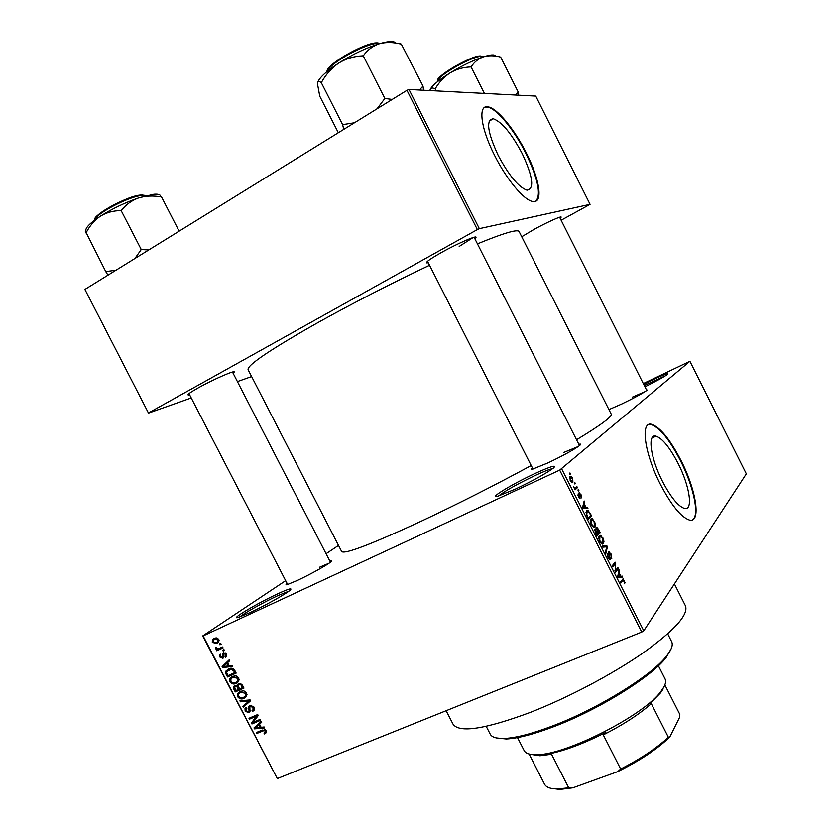 <?xml version="1.0" encoding="UTF-8"?>
<svg xmlns="http://www.w3.org/2000/svg" width="831" height="831" viewBox="0 0 831 831"><rect width="100%" height="100%" fill="white"/><g stroke="black" fill="none" stroke-linecap="round" stroke-linejoin="round"><path stroke-width="1.25" d="M515.313 489.137L497.759 496.221C487.787 498.891 512.395 483.964 534.634 473.68C550.693 466.347 556.988 464.446 553.519 467.978C546.268 473.379 533.533 480.432 515.313 489.137M552.844 468.518C549.79 469.11 543.817 471.468 534.925 475.592C516.799 484.296 504.687 491.09 498.59 495.993M643.641 384.254L651.068 380.598C663.481 374.729 668.945 372.652 667.459 374.365C664.166 376.827 656.656 380.982 644.939 386.83M665.371 375.82L644.243 385.449M249.736 612.769L238.227 617.464C228.982 620.134 257.506 603.15 277.606 593.885C288.617 588.815 292.792 587.579 290.154 590.187C286.228 593.791 264.476 605.965 249.736 612.769M288.959 591.121L277.616 595.744C263.822 602.143 243.587 613.465 239.692 617.018M678.065 463.345C669.838 447.566 662.504 438.498 656.054 436.161C647.193 433.325 650.361 457.839 662.432 481.284C670.731 497.125 678.034 506.152 684.328 508.385C693.532 511.127 689.73 485.969 678.065 463.345M680.963 460.384C670.087 439.485 660.375 427.477 651.805 424.361C640.161 420.579 644.222 452.905 660.281 484.13C671.303 505.103 680.963 517.059 689.252 519.988C701.52 523.603 696.316 490.165 680.963 460.384M692.192 519.936C700.014 516.487 693.792 486.665 680.444 460.613C669.578 439.724 659.856 427.716 651.286 424.599L648.357 424.724M428.256 262.721L426.864 262.928C425.285 262.388 430.188 258.888 441.583 252.427C458.151 243.13 478.448 234.425 475.831 237.676L474.833 238.705M189.624 394.818L188.273 395.026C186.996 394.725 190.33 392.336 198.287 387.848C213.577 379.248 236.71 369.234 234.062 372.288L233.096 373.223M521.733 236.742L533.834 229.512C547.317 222.085 562.805 215.187 561.029 217.348L560.125 218.231M646.331 389.604L647.256 390.103C643.08 393.136 634.583 397.769 621.765 403.991L608.926 409.59M578.854 444.325C580.911 443.796 581.191 444.159 579.716 445.426C573.982 449.664 563.491 455.44 548.242 462.763L532.723 469.1C530.832 469.536 530.708 469.1 532.349 467.77M329.886 561.133C331.673 560.613 331.974 560.863 330.8 561.901C327.757 564.696 310.088 574.533 297.664 580.308L287.183 584.64C285.656 585.014 285.625 584.608 287.09 583.445M674.398 583.923L685.398 605.706C688.826 614.421 674.949 630.002 643.755 652.48C613.07 673.92 568.57 697.469 530.677 712.26C485.003 729.265 459.117 733.212 453.02 724.113L446.133 710.713M477.451 243.857C503.783 233.054 517.682 228.961 519.115 231.569L611.242 414.17C612.322 416.58 600.761 425.108 576.548 439.765M531.206 465.516C494.819 485.242 458.463 503.659 422.127 520.788C371.426 544.263 344.605 554.516 341.655 551.535L248.074 369.67C247.129 365.089 271.124 348.989 320.08 321.389C355.439 301.809 391.931 283.101 429.554 265.266M522.2 153.61C511.532 133.531 501.893 121.918 493.282 118.76C485.761 119.799 487.413 132.025 498.205 155.428C509.06 175.673 518.669 187.266 527.01 190.195C534.572 188.907 532.972 176.723 522.2 153.61M526.355 153.049C514.69 129.574 497.094 108.03 488.036 106.867C477.783 104.477 480.609 128.099 494.611 155.439C506.598 179.517 524.143 200.396 532.713 201.466C543.464 203.834 539.87 179.465 526.355 153.049M535.839 201.175C541.324 194.641 538 178.696 525.857 153.34C514.192 129.854 496.595 108.331 487.537 107.168L484.442 107.531M574.366 482.998L574.834 482.572L575.353 483.59L574.886 484.016L574.366 482.998M575.675 487.797L576.911 486.665L577.431 487.683L575.042 489.885L573.483 486.571L574.979 488.036L575.675 487.797M577.919 490.02L578.386 489.584L578.906 490.612L578.438 491.038L577.919 490.02M578.999 492.887L581.014 494.653L581.523 497.862L579.581 493.863L580.059 498.787L578.584 497.011L578.064 493.988L579.872 497.707L578.999 492.887M585.99 507.409L587.392 507.346L587.933 508.427L583.144 508.489L582.593 507.398L584.162 500.979L584.702 502.049L584.193 503.866L585.99 507.409L583.622 508.479M594.477 521.214L595.474 524.662L594.913 526.812L593.677 527.249L591.246 524.6C590.031 521.567 589.906 519.676 590.872 518.949L592.513 518.793L594.02 521.421M602.963 537.979L603.971 541.448L603.431 543.64L602.195 544.108L599.805 541.49C598.59 538.457 598.455 536.556 599.4 535.777L601.021 535.58L602.506 538.176M624.476 580.443L624.694 583.809L623.427 580.017L620.882 582.967L620.362 581.939L623.198 578.937L624.008 580.63M561.735 468.985L643.755 630.833L641.761 632.069L559.678 470.117L689.907 361.288L643.298 383.569M643.755 630.833L746.331 473.836L689.907 361.288M620.902 576.33L622.211 576.101L622.751 577.161L618.264 577.794L617.713 576.714L619.002 569.754L619.116 572.798L620.902 576.33L618.119 577.503M615.532 570.502L617.89 567.573L618.409 568.591L615.459 572.268L615.096 563.927L612.717 566.846L612.198 565.818L615.169 562.192L615.532 570.502L614.919 570.762M608.583 551.815L611.065 553.965L611.772 558.546L610.671 554.287L609.113 552.823L610.38 559.741L609.861 559.928L608.074 557.809L607.409 553.654L608.406 557.352L609.871 558.702L608.583 551.815M602.205 546.112L606.89 545.842L607.388 546.829L605.892 553.384L605.352 552.324L606.817 546.808L602.755 547.182L602.205 546.112M596.107 527.342L596.72 527.155L598.59 529.472L600.2 532.629L597.094 536.026L595.474 532.827L594.83 529.15L596.056 529.555L596.107 527.342M586.613 510.618L587.86 510.213L591.703 515.864L588.535 519.115L586.302 514.545L586.613 510.618M569.973 476.485L570.876 476.225L572.694 478.22L572.891 482.188L572.029 482.447L570.191 480.443L569.973 476.485M569.474 473.338L569.952 472.922L570.471 473.95L569.993 474.356L569.474 473.338M559.678 470.117L203.117 635.923L277.315 778.585L202.702 635.954L285.656 580.661M326.074 553.726L338.518 545.427M220.693 643.339L221.16 644.254L219.935 644.814L219.457 643.9L220.693 643.339M223.944 649.603L224.422 650.517L223.186 651.088L222.708 650.174L223.944 649.603M232.202 665.496L232.701 666.452L222.615 667.563L222.116 666.607L229.242 659.793L229.74 660.749L227.559 662.712L229.2 665.87L232.202 665.496M238.777 681.108L236.274 683.321C233.916 684.599 231.787 684.1 229.886 681.825L229.948 678.449L232.514 676.341L236.097 675.863L238.777 677.878L238.777 681.108M246.568 696.087L244.054 698.289C241.686 699.557 239.557 699.048 237.656 696.762L237.697 693.459L240.294 691.309L243.888 690.841L246.568 692.877L246.568 696.087M254.006 707.181L254.151 710.141L252.624 711.461L252.042 710.598L253.06 709.684L252.946 707.534L250.484 706.34L249.871 706.869L249.975 711.803L248.885 712.759L245.155 711.191L245.01 708.49L246.329 707.337L246.911 708.199L246.028 708.999L246.163 710.723L248.438 711.835L249.113 711.294L248.646 707.711L249.996 705.436L254.006 707.181M264.154 726.99L264.653 727.946L254.483 728.87L253.985 727.914L261.204 721.308L261.703 722.264L259.501 724.154L261.131 727.302L264.154 726.99M641.761 632.069L277.315 778.585M266.439 732.547L264.601 733.981L264.019 733.119L265.297 732.173L265.266 731.249L264.102 730.553L256.862 733.441L256.395 732.537L262.316 730.034L266.315 730.865L266.439 732.547M260.196 719.355L260.664 720.269L251.949 723.978L251.44 723.012L256.436 716.197L249.445 719.179L248.978 718.275L257.693 714.546L258.202 715.522L253.206 722.326L260.196 719.355M250.089 699.92L250.557 700.803L243.254 707.274L242.766 706.329L249.331 700.855L240.408 701.79L239.91 700.834L250.089 699.92M242.486 685.274L243.95 688.099L235.277 691.922L233.802 689.086L233.625 686.551L234.674 685.627L237.012 685.814L238.487 683.622L242.486 685.274M234.768 670.43L236.16 673.11L227.497 676.974L225.585 672.902L225.959 671.053L228.598 668.934C230.935 667.605 232.992 668.103 234.768 670.43M226.427 654.122L226.499 656.355L225.565 657.269L224.983 656.407L225.502 654.464L223.882 653.675L223.56 657.705L222.801 658.36L219.945 657.113L219.82 654.942L220.641 654.184L220.817 656.677L222.479 657.259L222.365 653.561L223.248 652.834L226.427 654.122M222.594 646.996L223.061 647.91L216.787 650.777L216.309 649.863L217.317 649.406L215.634 648.834L215.52 647.806L216.548 647.661L217.961 648.897L222.594 646.996M218.802 639.423L218.74 641.989L216.87 643.474L212.3 642.425L212.383 639.818L214.159 638.405L216.943 637.959L218.802 639.423M406.941 90.33L408.977 89.488L479.342 228.65L477.358 229.574L406.941 90.33L84.897 289.427L148.5 413.1L191.244 397.956M237.406 381.595L251.616 376.557M148.5 413.1L84.897 289.427M479.342 228.65L590.072 204.343L561.133 220.236M590.072 204.343L535.746 96.095L408.977 89.488M477.358 229.574L148.811 412.758M459.179 246.443L473.119 237.541M645.043 391.65L632.443 397.114M578.345 446.455L563.553 452.521M329.034 563.221L319.613 567.199M266.533 732.319L264.601 733.981M266.107 730.532L265.266 731.249M265.099 729.701L264.102 730.553M259.438 731.249L256.862 733.441M255.73 727.811L254.483 728.87M257.33 726.055L256.987 725.39L253.985 727.914M256.987 725.39L261.287 721.453M256.976 727.655L259.958 727.426L258.638 724.902L255.107 727.935L256.976 727.655M260.82 726.699L259.958 727.426M257.018 726.325L255.107 727.935M259.511 724.165L258.638 724.902M254.67 721.713L251.949 723.978M254.494 720.581L251.44 723.012M254.452 720.508L258.161 715.449M257.911 714.972L256.436 716.197M252.25 716.873L249.445 719.179M254.068 710.287L252.624 711.461M253.808 706.838L252.946 707.534M251.803 705.28L250.484 706.34M249.902 711.928L248.885 712.759M246.038 710.484L245.155 711.191M250.204 710.328L249.175 711.17M251.668 705.27L248.646 707.711M246.215 704.657L245.82 703.899L242.766 706.329M245.82 703.899L249.331 700.855M241.831 700.668L240.408 701.79M246.319 696.503L244.054 698.289M246.558 696.098L244.989 696.482M238.549 696.066L237.656 696.762M240.336 692.431L240.741 691.132M238.663 696.316C240.149 698.061 241.79 698.404 243.587 697.375L245.509 695.817L245.561 693.324L240.741 692.233L238.694 693.885L238.663 696.316M246.641 694.976L245.467 695.9M242.673 690.738L240.741 692.233M246.433 692.639L245.561 693.324M243.525 687.268L238.352 689.543L235.277 691.922M234.706 688.4L233.802 689.086M240.076 683.342L237.012 685.814M235.817 690.561L238.404 689.429L236.928 686.79L235.298 686.479L234.622 687.029L235.817 690.561M239.286 688.743L238.404 689.429M236.503 685.554L235.298 686.479M238.04 685.949L236.928 686.79M239.411 688.982L242.465 687.642L240.855 684.806L238.964 684.536L238.206 685.18L239.411 688.982M243.358 686.946L242.465 687.642M240.45 683.404L238.964 684.536M241.717 684.142L240.855 684.806M242.351 685.024L241.457 685.7M238.404 681.7L236.274 683.321M238.705 681.243L237.095 681.607M230.789 681.14L229.886 681.825M232.607 677.431L233.064 676.112L229.948 678.449M238.622 680.184L239.172 679.935M230.893 681.368C232.368 683.103 234.01 683.456 235.807 682.407L237.708 680.88L237.77 678.335L232.96 677.265L230.935 678.896L230.893 681.368M234.986 675.748L232.96 677.265M238.663 677.67L237.77 678.335M235.765 672.352L227.497 676.974M226.738 672.061L225.585 672.902M228.67 670.046L229.096 668.726L225.959 671.053M230.914 668.29L230.208 669.007M228.037 675.613L234.674 672.643L233.812 671.001L231.361 669.277L226.988 671.448L226.697 672.622L228.037 675.613M235.568 671.978L234.674 672.643M231.215 668.269L229.055 669.859M232.535 668.404L231.361 669.277M234.716 670.337L233.812 671.001M224.193 666.41L222.615 667.563M225.419 664.665L222.116 666.607M225.253 664.333L229.491 660.281M225.076 666.296L228.037 666.015L226.718 663.481L223.227 666.618L225.076 666.296M228.941 665.361L228.037 666.015M227.621 662.816L226.718 663.481M226.77 655.129L225.222 656.23M226.302 653.893L225.502 654.464M225.128 652.792L223.882 653.675M223.383 657.944L222.801 658.36M220.755 656.542L219.945 657.113M223.757 656.397L222.407 657.352M223.726 656.147L222.563 656.978M224.308 650.299L223.186 651.088M222.75 647.297L216.787 650.777M218.075 648.886L217.317 649.406M216.673 648.118L215.634 648.834M221.056 644.035L219.935 644.814M218.428 642.394L216.87 643.474M218.896 641.688L217.587 641.761M213.131 641.854L212.3 642.425M215.167 638.966L215.395 637.979M219.114 640.566L217.815 641.459L217.888 639.818L214.699 639.299L213.287 640.389L213.214 642.031L216.392 642.56L217.815 641.459M216.725 637.907L214.699 639.299M218.698 639.257L217.888 639.818M624.258 582.645L625.078 582.292M621.131 580.942L623.157 580.1M618.254 577.774L622.211 576.101M618.742 571.157L619.542 570.814M618.378 573.11L619.116 572.798M619.053 576.548L620.383 576.423L618.95 573.577L618.254 576.787L619.053 576.548L617.88 577.046M618.067 577.4L620.383 576.423M618.243 573.878L618.95 573.577M616.384 569.453L618.409 568.591M613.018 564.81L615.096 563.927M613.496 564.239L615.719 563.283M608.385 553.134L609.113 552.823M607.149 554.983L607.97 554.63M604.023 547.078L606.89 545.842M606.723 547.12L607.388 546.829M603.327 541.719L603.971 541.448M602.309 544.128L603.431 543.64M598.985 536.462L601.021 535.58M600.169 541.085L601.914 543.017L602.922 542.601L602.61 538.384L600.844 536.452L599.909 536.816L599.702 541.282M598.808 538.291L599.431 538.021M598.798 537.293L599.909 536.816M597.759 533.699L600.2 532.629M594.601 530.199L596.056 529.555M596.938 534.593L597.873 533.585L595.401 530.126L596.481 534.8M594.632 530.469L595.401 530.126M598.237 533.19L599.317 532.006L597.645 528.828L596.627 528.36L597.769 533.388M594.809 524.953L595.474 524.662M593.864 527.28L594.913 526.812M590.394 519.728L592.513 518.793M591.61 524.205L593.386 526.168L594.394 525.784L594.113 521.608L592.306 519.645L591.381 519.977L591.153 524.403M590.259 521.432L590.883 521.162M590.249 520.486L591.381 519.977M589.013 517.059L591.703 515.864M588.379 517.703L590.82 515.22L588.192 511.294L587.133 511.647L586.779 514.358L587.922 517.91M585.938 512.176L587.133 511.647M584.92 508.458L587.392 507.346M583.798 502.454L584.702 502.049M583.362 504.24L584.193 503.866M584.016 507.409L585.44 507.44L583.996 504.583L583.165 507.533L584.016 507.409L582.863 507.928M583.133 508.468L585.44 507.44M583.196 504.947L583.996 504.583M578.854 494.196L579.581 493.863M578.968 494.57L579.498 494.32M577.94 495.286L578.625 494.975M579.186 498.018L579.789 497.738M578.355 490.861L578.906 490.612M574.585 488.981L577.431 487.683M574.45 488.348L575.083 488.057M574.803 483.85L575.353 483.59M572.279 482.468L572.891 482.188M570.554 480.162L572.372 481.159L572.341 478.5L570.513 477.493L570.149 480.349M569.464 477.981L570.513 477.493M569.91 474.2L570.471 473.95M671.188 648.71L666.13 657.539C651.691 676.798 598.258 709.965 553.415 726.803C533.409 734.365 517.692 738.427 506.287 738.988L496.169 737.897M486.218 726.346L490.186 734.095C491.848 737.294 496.626 738.738 504.531 738.447C516.093 737.866 532.017 733.742 552.314 726.065C597.832 708.957 652.106 675.291 666.722 655.804C671.614 649.582 673.245 644.856 671.625 641.646L667.698 633.876M395.463 42.371L393.125 41.654C390.061 41.27 385.553 41.945 379.601 43.669C386.342 41.965 393.593 42.152 401.342 44.199L423.01 86.071L419.458 90.039M401.518 44.147L399.337 43.555M423.571 90.247L423.01 86.071M363.594 55.397C367.676 49.787 373.015 45.871 379.601 43.669C366.523 47.699 352.957 54.129 338.892 62.969C346.236 58.565 354.141 56.196 362.607 55.864L363.594 55.397M392.201 99.44L384.857 98.474L363.116 55.542M384.857 98.474L377.035 108.819M354.463 122.77L342.632 124.65L321.161 82.383L321.649 82.061C326.074 74.198 331.818 67.841 338.892 62.969C326.51 71.082 319.416 77.595 317.619 82.498M342.632 124.65L343.733 129.407M338.331 132.742L319.748 96.178L317.421 83.464C317.754 81.282 318.99 80.971 321.14 82.549L321.161 82.383M343.13 124.349L342.611 124.806M385.324 98.318L384.348 98.785M517.495 737.585L524.184 750.653C525.67 753.509 529.783 754.849 536.525 754.693C565.36 755.379 644.659 714.972 661.061 691.236L663.782 687.175C665.673 683.726 666.088 680.963 665.049 678.885L658.412 665.787M663.159 688.941L660.489 692.929L649.863 703.753L651.296 703.66C639.34 714.245 623.333 724.653 603.275 734.895L605.851 732.371C583.601 743.703 564.239 750.954 547.764 754.133L551.555 754.247L539.942 755.753L530.822 754.392M651.296 703.66L668.363 737.274L669.838 736.92C657.539 748.949 640.15 760.521 617.693 771.646L572.912 787.809L559.886 789.44L551.005 788.328M664.862 684.9L679.82 714.4L679.685 717.174L669.838 736.92M551.555 754.247L568.716 787.798L572.912 787.809M617.693 771.646L620.664 769.028C640.701 758.796 656.594 748.212 668.363 737.274M603.275 734.895L620.664 769.028M529.098 754.029L544.534 784.184C546.237 787.445 550.797 789.024 558.214 788.931L568.716 787.798M518.575 95.201L518.264 91.888L515.75 95.056M429.907 90.579L430.094 89.821M436.046 90.901L435.382 88.491C439.256 81.999 444.232 76.764 450.309 72.754C456.603 69.139 463.334 67.207 470.502 66.958L471.312 66.573C474.387 61.91 478.479 58.648 483.59 56.788C488.836 55.334 494.528 55.448 500.657 57.11L518.129 91.888M495.619 56.02C494.642 54.337 490.633 54.597 483.59 56.788C473.4 60.185 462.306 65.504 450.309 72.754C438.747 80.005 432.037 85.603 430.188 89.551C431.029 87.774 432.608 87.556 434.904 88.886L434.956 88.751M484.4 93.425L470.938 66.698M160.549 195.773C159.853 194.454 157.61 193.945 153.828 194.267L138.58 197.934C145.591 195.846 153.049 195.493 160.934 196.895L160.549 195.784M179.132 231.174L161.411 196.729M121.534 210.201C126.011 204.592 131.693 200.5 138.58 197.934C125.055 202.608 112.341 208.685 100.406 216.164C106.597 212.487 113.328 210.638 120.62 210.648L121.534 210.201M148.749 249.954L141.249 249.539L121.046 210.368M141.249 249.539L134.871 258.534M115.883 270.272L105.734 271.56L86.175 232.67C89.727 225.783 94.474 220.277 100.406 216.164C89.696 223.217 84.876 228.224 85.967 231.184M105.734 271.56L107.957 275.175M85.957 231.236C85.178 230.416 85.115 230.956 85.77 232.857M141.737 249.362L140.823 249.809M264.455 729.556L262.856 730.916M249.902 708.77L249.009 709.487M250.214 700.159L248.147 701.811M249.071 700.003L247.752 701.063M238.404 687.029L237.51 687.715M227.071 673.754L226.177 674.419M223.508 654.973L222.386 655.773M620.944 581.191L622.886 580.37M617.9 575.727L618.576 575.447M582.78 506.64L583.539 506.308M579.363 495.692L579.882 495.453M380.131 43.513L379.767 43.461C369.795 41.249 330.25 62.294 327.144 71.435C324.859 65.587 367.718 40.335 378.51 43.067C368.154 40.771 326.978 63.509 327.175 71.352M483.445 56.83L482.323 56.435C474.615 54.586 436.036 76.307 437.646 81.521M438.01 80.285C437.002 74.998 473.878 54.337 481.263 56.113C472.901 53.859 433.335 78.457 437.989 80.316M146.152 195.69L142.34 195.43C129.626 196.054 95.586 213.681 94.755 220.059M95.087 219.28C94.63 213.484 128.556 195.659 141.239 195.046C127.382 195.254 91.254 216.662 95.077 219.311M651.951 438.062L656.054 436.161M651.286 424.599L651.805 424.361M427.311 261.485L426.864 262.928M188.627 393.925L188.273 395.026M489.137 121.201L493.282 118.76M560.208 217.078L561.029 217.348M232.95 371.914L234.062 372.288M474.397 237.199L475.831 237.676M265.297 732.173L266.46 731.176M253.06 709.684L254.452 708.552M245.01 708.49L246.371 707.399M249.113 711.294L250.214 710.401M248.885 706.392L250.131 705.384M237.697 693.459L240.658 691.163M245.509 695.817L246.994 694.654M233.625 686.551L234.996 685.513M237.251 684.661L238.726 683.529M237.708 680.88L239.193 679.748M225.554 655.856L226.749 655.005M219.82 654.942L220.724 654.309M222.479 657.259L223.747 656.355M222.365 653.561L223.549 652.719M212.383 639.818L214.897 638.115M623.198 578.937L622.461 579.249M609.133 551.649L608.521 551.909M600.564 535.382L599.255 535.953M601.914 543.017L601.093 543.381M595.297 529.015L594.757 529.254M596.72 527.155L596.014 527.467M592.025 518.586L590.675 519.178M593.386 526.168L592.565 526.522M587.86 510.213L586.395 510.878M579.737 497.738L579.165 497.998M579.446 492.783L578.885 493.032M574.979 488.036L574.387 488.316M570.876 476.225L569.744 476.745M571.718 481.367L571.001 481.7M506.287 738.988L504.531 738.447M666.13 657.539L666.722 655.804M579.498 445.593L474.106 237.261M532.993 469.037L427.529 261.287M559.627 217.234L646.778 390.477M189.001 393.614L287.64 584.505M232.483 372.028L330.437 562.192M660.489 692.929L661.061 691.236M539.942 755.753L536.525 754.693M559.886 789.44L558.214 788.931M145.352 195.472L141.883 194.994"/></g></svg>
